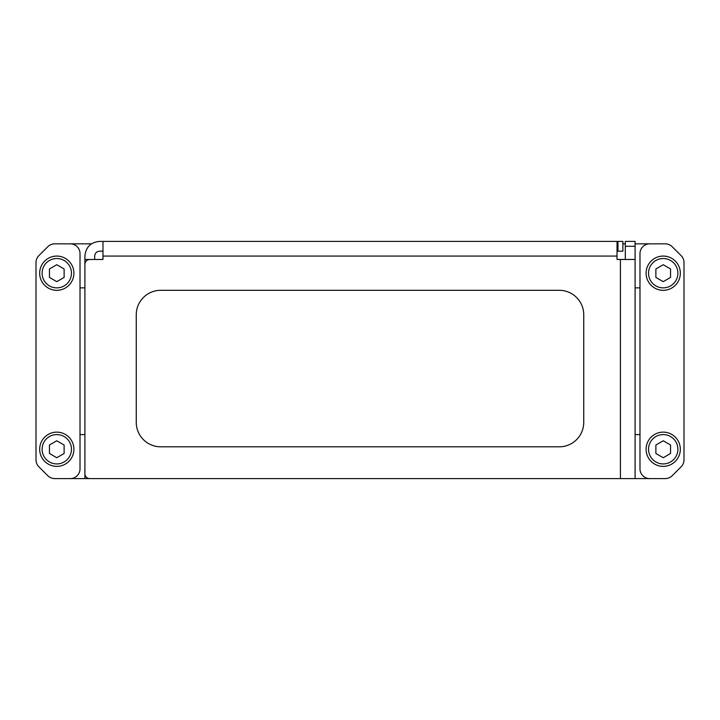 <?xml version="1.0" encoding="UTF-8"?>
<svg xmlns="http://www.w3.org/2000/svg" width="720" height="720" viewBox="0 0 720 720"><rect width="100%" height="100%" fill="white"/><g stroke="black" fill="none" stroke-linecap="round" stroke-linejoin="round"><path stroke-width="1.08" d="M617.976 251.181L617.976 241.407L622.872 241.407L622.872 251.181L617.022 251.181M102.978 251.181L99.576 251.181C96.606 251.478 94.977 253.107 94.689 256.077L94.689 259.479L84.906 259.479L84.906 473.706A4.887 4.887 0 0 0 89.793 478.593L635.094 478.593L635.094 246.294L625.311 246.294L625.311 241.407L635.094 241.407L635.094 246.294M617.976 241.407L99.576 241.407C90.666 242.271 85.779 247.167 84.906 256.077L84.906 259.479M84.906 287.865L80.019 287.865L80.019 253.629A9.783 9.783 0 0 0 70.236 243.846L54.72 243.846A9.783 9.783 0 0 0 47.808 246.717L38.862 255.654A9.783 9.783 0 0 0 36 262.575L36 459.873A9.783 9.783 0 0 0 38.862 466.785L47.808 475.731A9.783 9.783 0 0 0 54.72 478.593L70.236 478.593A9.783 9.783 0 0 0 80.019 468.819L80.019 434.583L84.906 434.583M119.142 478.593L84.906 478.593L84.906 264.375A4.887 4.887 0 0 1 89.793 259.479L102.978 259.479L102.978 256.077L617.022 256.077L617.022 259.479L635.094 259.479M635.094 434.583L639.981 434.583L639.981 468.819A9.783 9.783 0 0 0 649.764 478.593L665.28 478.593A9.783 9.783 0 0 0 672.192 475.731L681.138 466.785A9.783 9.783 0 0 0 684 459.873L684 262.575A9.783 9.783 0 0 0 681.138 255.654L672.192 246.717A9.783 9.783 0 0 0 665.28 243.846L649.764 243.846A9.783 9.783 0 0 0 639.981 253.629L639.981 287.865L635.094 287.865M625.311 259.479L625.311 246.294M583.74 422.352A24.453 24.453 0 0 1 559.287 446.805L160.713 446.805A24.453 24.453 0 0 1 136.26 422.352L136.26 314.766A24.453 24.453 0 0 1 160.713 290.313L559.287 290.313A24.453 24.453 0 0 1 583.74 314.766L583.74 422.352M617.022 256.077L617.022 241.407M102.978 241.407L102.978 256.077M38.862 466.785L47.808 475.731M54.72 478.593L84.906 478.593M91.467 243.846L54.72 243.846M47.808 246.717L38.862 255.654M36 459.873L36 262.575M681.138 255.654L672.192 246.717M665.28 243.846L635.094 243.846M625.311 243.846L622.872 243.846M635.094 478.593L665.28 478.593M672.192 475.731L681.138 466.785M684 262.575L684 459.873M663.219 432.135A17.118 17.118 0 0 1 680.328 449.253A17.118 17.118 0 0 1 663.219 466.371A17.118 17.118 0 0 1 646.101 449.253A17.118 17.118 0 0 1 663.219 432.135A17.118 17.118 0 0 0 646.101 449.253A17.118 17.118 0 0 0 663.219 466.371M655.875 453.492L663.219 457.722L670.554 453.492L670.554 445.014L663.219 440.784L655.875 445.014L655.875 453.492M56.781 432.135A17.118 17.118 0 0 1 73.899 449.253A17.118 17.118 0 0 1 56.781 466.371A17.118 17.118 0 0 1 39.672 449.253A17.118 17.118 0 0 1 56.781 432.135A17.118 17.118 0 0 0 39.672 449.253A17.118 17.118 0 0 0 56.781 466.371M49.446 453.492L56.781 457.722L64.125 453.492L64.125 445.014L56.781 440.784L49.446 445.014L49.446 453.492M663.219 256.077A17.118 17.118 0 0 1 680.328 273.195A17.118 17.118 0 0 1 663.219 290.313A17.118 17.118 0 0 1 646.101 273.195A17.118 17.118 0 0 1 663.219 256.077A17.118 17.118 0 0 0 646.101 273.195A17.118 17.118 0 0 0 663.219 290.313M655.875 277.425L663.219 281.664L670.554 277.425L670.554 268.956L663.219 264.726L655.875 268.956L655.875 277.425M56.781 256.077A17.118 17.118 0 0 1 73.899 273.195A17.118 17.118 0 0 1 56.781 290.313A17.118 17.118 0 0 1 39.672 273.195A17.118 17.118 0 0 1 56.781 256.077A17.118 17.118 0 0 0 39.672 273.195A17.118 17.118 0 0 0 56.781 290.313M49.446 277.425L56.781 281.664L64.125 277.425L64.125 268.956L56.781 264.726L49.446 268.956L49.446 277.425M80.019 287.865L80.019 434.583M639.981 434.583L639.981 287.865M620.424 478.593L620.424 259.479M663.219 463.923A14.67 14.67 0 0 0 677.889 449.253A14.67 14.67 0 0 0 663.219 434.583A14.67 14.67 0 0 0 648.54 449.253A14.67 14.67 0 0 0 663.219 463.923M56.781 463.923A14.67 14.67 0 0 0 71.46 449.253A14.67 14.67 0 0 0 56.781 434.583A14.67 14.67 0 0 0 42.111 449.253A14.67 14.67 0 0 0 56.781 463.923M663.219 287.865A14.67 14.67 0 0 0 677.889 273.195A14.67 14.67 0 0 0 663.219 258.525A14.67 14.67 0 0 0 648.54 273.195A14.67 14.67 0 0 0 663.219 287.865M56.781 287.865A14.67 14.67 0 0 0 71.46 273.195A14.67 14.67 0 0 0 56.781 258.525A14.67 14.67 0 0 0 42.111 273.195A14.67 14.67 0 0 0 56.781 287.865"/></g></svg>
